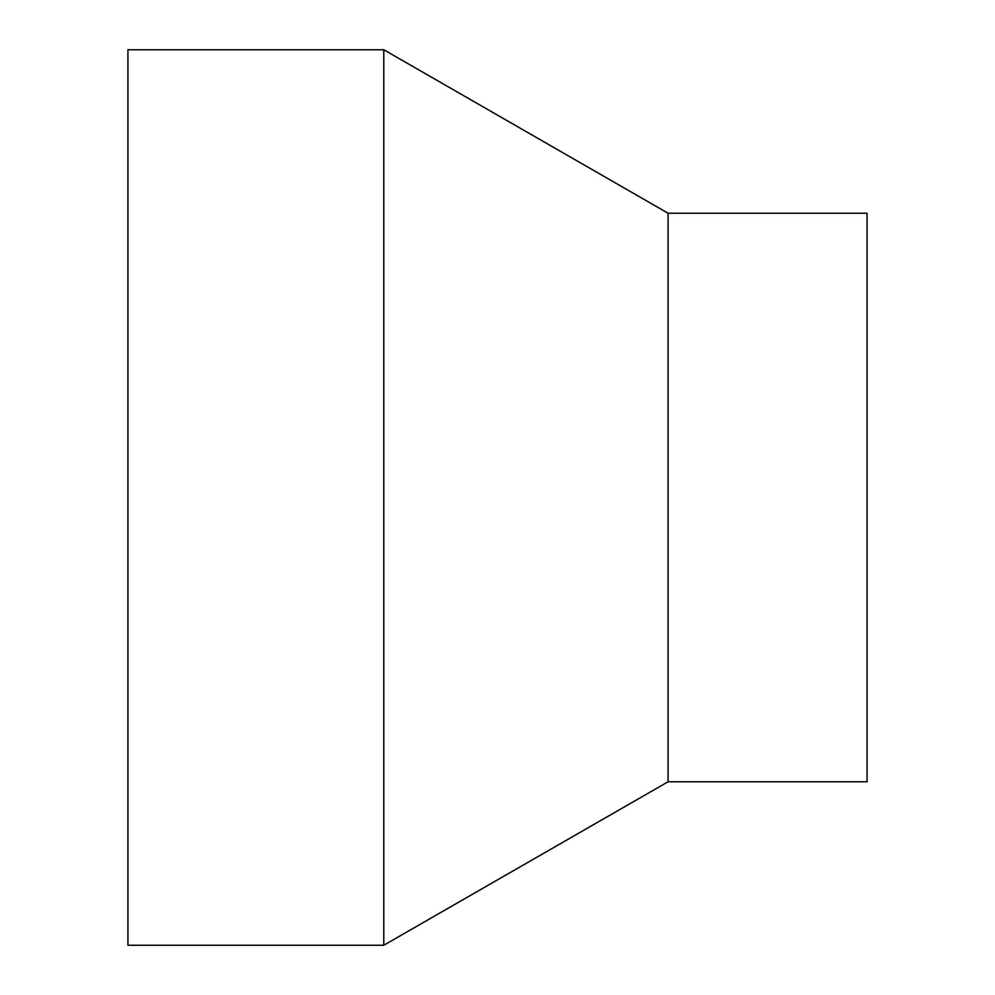 <?xml version="1.0" encoding="UTF-8"?>
<svg xmlns="http://www.w3.org/2000/svg" width="995" height="995" viewBox="0 0 995 995"><rect width="100%" height="100%" fill="white"/><g stroke="black" fill="none" stroke-linecap="round" stroke-linejoin="round"><path stroke-width="1.49" d="M127.932 49.75L127.932 945.25L383.784 945.25L383.784 49.75L127.932 49.75M383.784 49.75L668.068 213.216L668.068 781.784L383.784 945.25M668.068 213.216L867.068 213.216L867.068 781.784L668.068 781.784"/></g></svg>
